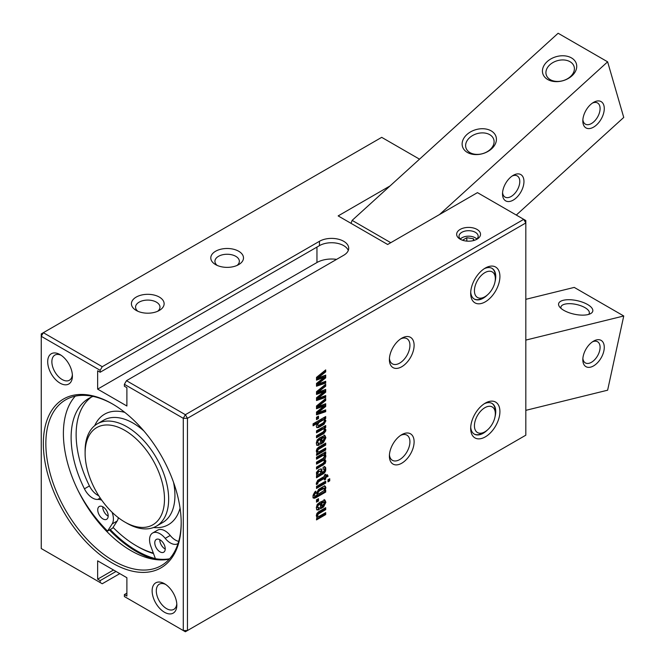<?xml version="1.0" encoding="UTF-8"?>
<svg xmlns="http://www.w3.org/2000/svg" width="665" height="665" viewBox="0 0 665 665"><rect width="100%" height="100%" fill="white"/><g stroke="black" fill="none" stroke-linecap="round" stroke-linejoin="round"><path stroke-width="1" d="M319.291 490.853L317.787 493.081L318.518 494.07L324.345 490.338L324.146 488.434L319.291 490.853L318.452 490.371L316.956 492.599L317.687 493.588M317.787 493.081L316.956 492.599M317.247 493.472L318.518 494.07M320.098 490.371L319.258 489.889L318.452 490.371M322.7 488.866L321.86 488.384L319.258 489.889M324.146 488.434L323.306 487.952L321.86 488.384M314.986 491.726L313.315 494.71L314.562 496.256L317.471 494.86L316.498 493.181L318.626 489.349L323.647 486.356L325.276 486.173L325.883 487.753L325.052 487.27L324.487 489.473M324.861 490.446L324.861 491.593L315.276 497.112L312.858 497.736M324.437 485.691L325.052 487.27M325.883 487.753L324.986 490.521L325.7 490.105L325.7 492.075L316.108 497.595L313.697 498.218L312.858 495.982L315.817 491.144L315.817 492.848L314.154 495.192L313.315 494.71M315.459 493.056L314.62 492.574M315.817 492.848L314.986 492.366M314.828 498.226L313.988 497.744M317.288 496.93L316.457 496.447M325.7 492.075L324.861 491.593M324.986 490.521L324.404 490.188M325.326 489.955L324.578 489.523M317.471 494.86L316.964 494.569M314.154 495.192L314.562 496.256M389.391 456.074A17.481 10.091 120 0 0 401.751 463.214A17.481 10.091 120 0 0 414.112 441.809A17.481 10.091 120 0 0 401.751 434.669A17.481 10.091 120 0 0 389.391 456.074M499.914 276.499A20.673 11.937 120 0 0 485.3 268.062A20.673 11.937 120 0 0 470.679 293.381A20.673 11.937 120 0 0 485.3 301.827A20.673 11.937 120 0 0 499.914 276.499M499.914 411.56A20.673 11.937 120 0 0 485.3 403.115A20.673 11.937 120 0 0 470.679 428.443A20.673 11.937 120 0 0 485.3 436.88A20.673 11.937 120 0 0 499.914 411.56M389.391 359.607A17.481 10.091 120 0 0 401.751 366.739A17.481 10.091 120 0 0 414.112 345.334A17.481 10.091 120 0 0 401.751 338.202A17.481 10.091 120 0 0 389.391 359.607M525.815 222.958L525.815 435.193L187.455 630.545L187.455 418.31L525.815 222.958L523.729 219.342L525.815 220.547L525.815 222.958M316.498 502.158L316.498 499.839L318.51 498.675L318.51 501.003L316.498 502.158M328.003 481.842L328.003 479.723L329.724 478.725L329.724 480.845L328.003 481.842M316.432 484.577L316.307 483.247L317.712 480.296L324.404 476.398L324.404 475.001L325.7 474.261L325.7 475.65L327.346 474.702L328.111 476.223L325.7 477.62L325.7 479.224L324.404 479.972L324.404 478.368L318.385 481.851L317.604 483.896L316.432 484.577M316.498 408.742L316.498 405.991L325.7 398.51L325.7 400.496L317.72 406.747L325.7 403.722L325.7 406.473L317.687 412.849L325.7 409.864L325.7 411.685L316.498 414.827L316.498 412.076L324.279 405.85L316.498 408.742M324.886 499.98L325.883 502.291L323.581 506.988L320.497 508.808L320.497 503.862L318.194 505.367L317.604 506.988L318.651 507.861L319.258 507.553L319.258 509.523L316.914 509.964L316.307 507.703L317.18 504.486L319.591 502.424L324.886 499.98M317.064 507.403L318.651 507.861M316.498 419.615L316.498 417.288L318.51 416.124L318.51 418.451L316.498 419.615M318.493 427.52L316.897 427.686L316.307 426.14L317.23 423.406L313.082 425.791L313.082 423.829L325.7 416.548L325.7 418.509L324.778 419.041L325.883 420.795L323.988 424.337L318.493 427.52L316.582 427.296M325.7 418.509L324.861 418.027L323.946 418.559L324.986 419.125M324.886 435.417L325.883 437.728L323.581 442.425L320.497 444.245L320.497 439.307L318.194 440.812L317.604 442.425L318.651 443.306L319.258 442.99L319.258 444.96L316.914 445.4L316.307 443.139L317.18 439.922L319.591 437.861L324.886 435.417M317.064 442.848L318.651 443.306M323.248 471.951L324.595 469.856L324.154 468.983L323.082 469.299L323.082 467.329L325.069 466.88L325.667 467.62L325.659 470.895L324.462 472.99L316.498 477.819L316.498 475.849L317.488 475.276L316.582 474.802L316.457 472.416L318.892 469.515L321.336 468.95L322.176 472.566L323.248 471.951M316.565 474.777L317.488 475.276L316.582 474.802M316.939 517.304L316.307 515.691L316.864 513.505L318.427 511.875L325.7 507.669L325.7 509.639L318.227 514.078L317.604 515.608L317.845 516.431L318.776 516.522L325.7 512.615L325.7 514.585L316.498 519.897L316.939 517.304M317.604 515.608L316.764 515.126L317.006 515.949L318.776 516.522M316.939 452.74L316.307 451.128L316.864 448.942L318.427 447.312L325.7 443.106L325.7 445.076L318.227 449.515L317.604 451.053L317.845 451.868L318.776 451.967L325.7 448.052L325.7 450.022L316.498 455.334L316.939 452.74M317.604 451.053L316.764 450.562L317.006 451.385L318.776 451.967M325.7 427.504L324.861 427.021L324.055 427.487L325.883 429.806L325.684 431.103L323.938 433.447L316.498 437.761L316.498 435.791L323.223 431.884L324.595 429.723L323.897 428.8L323.09 429.041L316.498 432.815L316.498 430.845L325.7 425.534L325.7 427.504L325.094 428.085M323.755 429.241L323.464 428.435L324.304 428.917L322.251 428.559L316.498 431.851M316.498 394.436L316.498 391.693L325.7 384.204L325.7 386.19L317.72 392.441L325.7 389.416L325.7 392.167L317.687 398.543L325.7 395.567L325.7 397.379L316.498 400.521L316.498 397.77L324.279 391.544L316.498 394.436M316.498 380.139L316.498 377.388L325.7 369.898L325.7 371.893L317.72 378.136L325.7 375.118L325.7 377.861L317.687 384.245L325.7 381.261L325.7 383.082L316.498 386.215L316.498 383.464L324.279 377.238L316.498 380.139M325.883 456.065L325.052 455.583L323.88 458.642L325.883 460.936L325.218 463.397L316.498 469.049L316.498 467.088L323.315 463.131L324.595 461.028L323.855 460.064L316.498 464.112L316.498 462.142L323.29 458.21L324.595 456.049L324.005 455.143L323.248 455.317L316.498 459.166L316.498 457.196L325.7 451.884L325.7 453.854L324.902 454.311L325.883 456.065L325.077 459.315M323.755 455.567L323.489 454.769L324.321 455.251L322.417 454.835L316.498 458.202M323.755 460.546L323.015 459.582L324.304 460.172L323.015 459.582L316.498 463.148M325.7 483.098L316.498 488.409L316.498 486.439L325.7 481.127L325.7 483.098L324.861 482.615L316.498 487.445M324.861 481.61L324.861 482.615M322.134 460.853L321.303 460.371M323.365 465.076L322.525 464.594L316.498 468.085M325.218 463.397L324.387 462.915L322.525 464.594M325.883 460.936L325.052 460.454L324.387 462.915M323.88 458.642L325.052 460.454M325.709 455.043L324.869 454.561L325.052 455.583M325.31 454.552L324.478 454.07L324.869 454.561M324.902 454.311L324.478 454.07M325.7 453.854L324.861 453.372L324.063 453.829M324.861 452.366L324.861 453.372M323.248 455.317L322.417 454.835M324.279 377.238L323.448 376.756L316.498 379.341M325.7 383.082L324.861 382.599L316.498 385.451M324.861 381.569L324.861 382.599M317.687 384.245L316.848 383.755L324.861 377.379L325.7 377.861M324.861 375.434L324.861 377.379M317.72 378.136L316.889 377.654L324.861 371.411L325.7 371.893M324.861 370.58L324.861 371.411M324.279 391.544L323.448 391.062L316.498 393.647M325.7 397.379L324.861 396.897L316.498 399.756M324.861 395.875L324.861 396.897M317.687 398.543L316.848 398.061L324.861 391.685L325.7 392.167M324.861 389.732L324.861 391.685M317.72 392.441L316.889 391.959L324.861 385.708L325.7 386.19M324.861 384.885L324.861 385.708M322.758 434.145L321.918 433.663L316.498 436.797M323.938 433.447L323.099 432.965L321.918 433.663M325.684 431.103L324.853 430.621L323.099 432.965M325.883 429.806L325.052 429.324L324.853 430.621M324.055 427.487L325.052 429.324M324.861 426.016L324.861 427.021M323.09 429.041L322.251 428.559M317.313 452.89L316.764 452.582M325.7 450.022L324.861 449.54L316.498 454.37M324.861 448.534L324.861 449.54M317.006 451.385L317.937 451.477L317.006 451.385M318.227 449.515L317.396 449.033L316.764 450.562M325.7 445.076L324.861 444.594L317.396 449.033M324.861 443.588L324.861 444.594M317.313 517.453L316.764 517.146M325.7 514.585L324.861 514.103L316.498 518.933M324.861 513.097L324.861 514.103M317.006 515.949L317.937 516.04L317.006 515.949M318.227 514.078L317.396 513.596L316.764 515.126M325.7 509.639L324.861 509.157L317.396 513.596M324.861 508.151L324.861 509.157M322.176 472.566L321.336 472.084L321.303 470.803L322.134 471.286M321.926 469.997L321.095 469.515L321.303 470.803M320.821 468.833L321.095 469.515M324.462 472.99L323.622 472.507L316.498 476.855M325.659 470.895L324.828 470.413L323.622 472.507M325.883 469.049L325.052 468.567L324.828 470.413M325.667 467.62L324.836 467.138L325.052 468.567M324.229 466.398L324.836 467.138M320.364 471.236L318.951 471.452L317.604 473.447L318.552 474.428L320.879 473.314L320.364 471.236L318.111 470.97L316.764 472.965L317.712 473.945M317.604 473.447L316.764 472.965M318.951 471.452L318.111 470.97M317.105 473.829L318.552 474.428M325.883 437.728L325.052 437.246L322.741 441.942L320.497 443.281M324.046 434.935L325.052 437.246M318.41 445.425L316.598 445.043M319.042 445.085L317.571 444.943M319.258 444.96L318.211 444.602M318.427 443.347L318.427 444.478M317.604 442.425L316.764 441.942L317.812 442.824M318.194 440.812L317.355 440.321L316.764 441.942M319.508 439.881L318.668 439.399L317.355 440.321M320.497 439.307L319.657 438.825L318.668 439.399M323.581 442.425L322.741 441.942M323.755 437.952L323.074 437.055L320.954 438.077L320.954 441.053L321.793 441.535L324.595 438.435L323.074 437.055L324.296 437.653L321.793 438.559L321.793 441.535M321.793 438.559L320.954 438.077M320.048 426.722L319.208 426.24L317.654 427.038M322.907 425.068L322.068 424.586L319.208 426.24M323.988 424.337L323.157 423.854L322.068 424.586M325.883 420.795L325.052 420.313L323.157 423.854M324.545 418.867L325.052 420.313M324.861 417.03L324.861 418.027M317.23 423.406L316.39 422.923L313.082 424.827M324.595 420.729L323.888 419.864L323.099 420.056L318.942 422.483L317.604 424.727L317.961 425.5L318.992 425.309L323.323 422.824L324.595 420.729L323.888 419.864L322.267 419.573L316.964 423.256M316.764 424.204L317.961 425.5M317.604 424.727L316.764 424.245M318.194 423.14L317.355 422.657M318.942 422.483L318.103 422.001M323.099 420.056L322.267 419.573M318.51 418.451L317.679 417.969L316.498 418.651M317.679 416.606L317.679 417.969M325.883 502.291L325.052 501.809L322.741 506.506L320.497 507.844M324.046 499.498L325.052 501.809M318.41 509.988L316.598 509.606M319.042 509.648L317.571 509.506M319.258 509.523L318.211 509.166M318.427 507.91L318.427 509.041M317.604 506.988L316.764 506.506L317.812 507.378M318.194 505.367L317.355 504.885L316.764 506.506M319.508 504.436L318.668 503.954L317.355 504.885M320.497 503.862L319.657 503.38L318.668 503.954M323.581 506.988L322.741 506.506M323.755 502.516L323.074 501.618L320.954 502.64L320.954 505.616L321.793 506.098L324.595 502.998L323.074 501.618L324.296 502.216L321.793 503.122L321.793 506.098M321.793 503.122L320.954 502.64M324.279 405.85L323.448 405.367L316.498 407.953M325.7 411.685L324.861 411.203L316.498 414.054M324.861 410.18L324.861 411.203M317.687 412.849L316.848 412.367L324.861 405.991L325.7 406.473M324.861 404.037L324.861 405.991M317.72 406.747L316.889 406.265L324.861 400.014L325.7 400.496M324.861 399.191L324.861 400.014M317.604 483.896L316.316 483.679M317.621 483.372L316.781 482.89L316.764 483.413M318.385 481.851L317.554 481.369L316.781 482.89M319 481.493L317.554 481.369M324.404 478.368L323.572 477.886L318.161 481.011M325.7 479.224L324.404 479.008M325.7 477.62L324.861 477.138L324.861 478.742M328.111 476.223L327.28 475.741L324.861 477.138M326.889 474.968L327.28 475.741M325.7 475.65L324.861 474.744M329.724 480.845L328.892 480.363L328.003 480.878M328.892 479.207L328.892 480.363M318.51 501.003L317.679 500.521L316.498 501.194M317.679 499.157L317.679 500.521M390.762 242.692L352.134 220.381L558.126 33.25L607.627 61.828L439.532 214.537L477.462 192.634L523.729 219.342L185.369 414.694L126.475 380.688L124.38 384.304L183.282 418.31L183.282 630.545L124.38 596.538L124.38 594.61L126.89 593.163M516.289 215.053L623.745 117.439L607.627 61.828M583.238 124.122A15.162 8.753 120 0 0 595.532 125.785A15.162 8.753 120 0 0 604.227 107.447A15.162 8.753 120 0 0 593.546 102.377A15.162 8.753 120 0 0 582.823 120.955A15.162 8.753 120 0 0 583.238 124.122M502.931 197.081A15.162 8.753 120 0 0 515.225 198.744A15.162 8.753 120 0 0 523.912 180.406A15.162 8.753 120 0 0 513.239 175.336A15.162 8.753 120 0 0 502.516 193.906A15.162 8.753 120 0 0 502.931 197.081M489.723 134.671A14.522 10.374 163.8 0 1 493.804 139.592A14.522 10.374 163.8 0 1 486.738 151.961A14.522 10.374 163.8 0 1 469.98 152.609A14.522 10.374 163.8 0 1 465.907 147.68A14.522 10.374 163.8 0 1 472.965 135.319A14.522 10.374 163.8 0 1 489.723 134.671M570.03 61.712A14.522 10.374 163.8 0 1 574.111 66.641A14.522 10.374 163.8 0 1 567.045 79.002A14.522 10.374 163.8 0 1 550.288 79.65A14.522 10.374 163.8 0 1 546.214 74.729A14.522 10.374 163.8 0 1 553.272 62.369A14.522 10.374 163.8 0 1 570.03 61.712M592.449 103.083A12.211 7.049 -60 0 1 597.561 102.984A12.211 7.049 -60 0 1 597.561 117.082A12.211 7.049 -60 0 1 585.35 124.131A12.211 7.049 -60 0 1 583.155 121.097A12.211 7.049 -60 0 1 582.881 119.65M512.141 176.034A12.211 7.049 -60 0 1 517.254 175.934A12.211 7.049 -60 0 1 517.254 190.04A12.211 7.049 -60 0 1 505.043 197.089A12.211 7.049 -60 0 1 502.848 194.055A12.211 7.049 -60 0 1 502.574 192.609M491.161 130.864A17.481 12.477 -16.2 0 0 462.632 140.872A17.481 12.477 -16.2 0 0 484.037 153.233A17.481 12.477 -16.2 0 0 491.161 130.864M571.468 57.905A17.481 12.477 -16.2 0 0 542.939 67.913A17.481 12.477 -16.2 0 0 564.352 80.274A17.481 12.477 -16.2 0 0 571.468 57.905M351.02 223.34L352.134 220.381M390.031 185.951L338.153 215.909L387.653 244.487L439.532 214.537M525.815 299.325L574.244 287.405L623.745 315.983L525.815 340.098M563.829 310.347A17.481 6.916 12.3 0 0 590.487 313.689A17.481 6.916 12.3 0 0 577.17 300.663A17.481 6.916 12.3 0 0 559.664 306.989A17.481 6.916 12.3 0 0 563.829 310.347M525.815 410.347L607.627 390.197L623.745 315.983M603.853 350.987A15.162 8.753 120 0 0 593.546 341.145A15.162 8.753 120 0 0 582.823 359.715A15.162 8.753 120 0 0 592.058 366.648A15.162 8.753 120 0 0 603.853 350.987M561.061 308.427A14.522 5.752 -167.7 0 1 560.936 306.997A14.522 5.752 -167.7 0 1 576.347 304.462A14.522 5.752 -167.7 0 1 589.323 313.157A14.522 5.752 -167.7 0 1 588.616 314.412M592.449 341.843A12.211 7.049 -60 0 1 597.561 341.744A12.211 7.049 -60 0 1 599.755 350.272A12.211 7.049 -60 0 1 585.35 362.891A12.211 7.049 -60 0 1 582.881 358.41M119.791 573.629L102.244 583.754L41.255 548.542L41.255 336.315L100.157 370.314L102.244 366.698L43.341 332.691L381.702 137.347L419.515 159.176M102.244 366.698L319.458 241.287A17.132 9.892 180 0 1 338.128 239.142A17.132 9.892 180 0 1 348.709 248.286A17.132 9.892 180 0 1 343.689 255.277L126.475 380.688M136.217 310.43A16.342 9.435 0 0 0 159.334 310.43A16.342 9.435 0 0 0 159.334 297.08A16.342 9.435 0 0 0 136.217 297.08A16.342 9.435 0 0 0 136.217 310.43L136.217 310.43M460.147 239.167A11.937 6.891 0 0 0 477.029 239.167A11.937 6.891 0 0 0 477.029 229.425A11.937 6.891 0 0 0 460.147 229.425A11.937 6.891 0 0 0 460.147 239.167L460.147 239.167M215.585 264.603A16.342 9.435 0 0 0 238.702 264.603A16.342 9.435 0 0 0 238.702 251.254A16.342 9.435 0 0 0 215.585 251.254A16.342 9.435 0 0 0 215.585 264.603L215.585 264.603M217.264 265.451A12.211 7.049 180 0 1 214.928 261.303A12.211 7.049 180 0 1 227.139 254.254A12.211 7.049 180 0 1 239.35 261.303A12.211 7.049 180 0 1 237.023 265.451M137.896 311.27A12.211 7.049 180 0 1 135.56 307.13A12.211 7.049 180 0 1 147.771 300.081A12.211 7.049 180 0 1 159.982 307.13A12.211 7.049 180 0 1 157.655 311.27M100.157 582.548L100.157 580.62L97.647 579.173L97.647 560.844L126.89 577.727L126.89 596.056L124.38 594.61M124.38 384.304L124.38 386.232L126.89 387.678L126.89 406.007L97.647 389.125L97.647 370.796L100.157 372.242L100.157 370.314M164.488 612.257A17.481 10.091 -120 0 0 176.84 605.117A17.481 10.091 -120 0 0 164.488 583.712A17.481 10.091 -120 0 0 152.127 590.852A17.481 10.091 -120 0 0 164.488 612.257M60.05 383.14A17.481 10.091 -120 0 0 72.41 376.008A17.481 10.091 -120 0 0 60.05 354.603A17.481 10.091 -120 0 0 47.697 361.735A17.481 10.091 -120 0 0 60.05 383.14M112.269 403.838A97.472 56.276 -120 0 0 43.341 443.638A97.472 56.276 -120 0 0 112.269 563.014A97.472 56.276 -120 0 0 181.196 523.222A97.472 56.276 -120 0 0 112.269 403.838L112.269 403.838M181.188 522.49A95.702 55.253 60 0 1 161.371 565.582A95.702 55.253 60 0 1 65.669 510.329A95.702 55.253 60 0 1 65.669 399.823A95.702 55.253 60 0 1 112.9 404.204M75.253 396.165A95.702 55.253 -120 0 0 83.216 500.205A95.702 55.253 -120 0 0 169.334 559.115M41.255 336.315L41.255 333.897L43.341 332.691L41.255 336.315M116.026 571.459L100.157 580.62M185.369 631.75L183.282 630.545L187.455 630.545L185.369 631.75M187.455 418.31L183.282 418.31L185.369 414.694L187.455 418.31M72.36 374.719A14.522 8.387 60 0 1 69.401 380.239A14.522 8.387 60 0 1 62.144 379.524A14.522 8.387 60 0 1 52.651 366.723A14.522 8.387 60 0 1 54.879 355.085A14.522 8.387 60 0 1 61.147 355.285M176.79 603.828A14.522 8.387 60 0 1 173.831 609.356A14.522 8.387 60 0 1 166.574 608.641A14.522 8.387 60 0 1 157.081 595.84A14.522 8.387 60 0 1 159.309 584.202A14.522 8.387 60 0 1 165.577 584.402M400.663 338.884A14.522 8.387 -60 0 1 406.922 338.685A14.522 8.387 -60 0 1 406.922 355.459A14.522 8.387 -60 0 1 392.4 363.846A14.522 8.387 -60 0 1 389.441 358.319M400.663 435.359A14.522 8.387 -60 0 1 406.922 435.159A14.522 8.387 -60 0 1 406.922 451.926A14.522 8.387 -60 0 1 392.4 460.313A14.522 8.387 -60 0 1 389.441 454.785M461.069 239.649A9.576 5.528 180 0 1 459.008 236.225A9.576 5.528 180 0 1 468.584 230.697A9.576 5.528 180 0 1 478.168 236.225A9.576 5.528 180 0 1 476.107 239.649M460.305 239.001A9.576 5.528 180 0 1 461.818 237.862A9.576 5.528 180 0 1 461.926 237.804M475.251 237.804A9.576 5.528 180 0 1 475.359 237.862L475.359 237.862A9.576 5.528 180 0 1 476.871 239.001M460.363 239.051A9.277 5.353 180 0 1 462.025 237.746A9.277 5.353 180 0 1 475.151 237.746L475.151 237.746A9.277 5.353 180 0 1 476.813 239.051M462.499 240.223L466.822 237.729L473.413 238.743L474.17 240.389M466.822 241.112L466.822 237.729M473.413 238.743L473.413 240.605M484.211 403.788A17.722 10.233 -60 0 1 492.067 403.447A17.722 10.233 -60 0 1 495.741 411.56A17.722 10.233 -60 0 1 495.001 416.88M487.445 429.964A17.722 10.233 -60 0 1 474.428 434.187A17.722 10.233 -60 0 1 474.345 434.145A17.722 10.233 -60 0 1 470.72 427.163M491.859 403.331A17.722 10.233 -60 0 1 495.325 411.319L495.325 413.73A14.771 8.529 -60 0 1 484.876 431.818A14.771 8.529 -60 0 1 477.561 432.591A14.771 8.529 -60 0 1 480.837 410.97A14.771 8.529 -60 0 1 495.325 413.73M484.876 431.818L482.79 433.023A17.722 10.233 -60 0 1 474.137 434.021M484.211 268.735A17.722 10.233 -60 0 1 492.067 268.386A17.722 10.233 -60 0 1 494.577 271.087A17.722 10.233 -60 0 1 495.741 276.499A17.722 10.233 -60 0 1 495.001 281.819M487.445 294.911A17.722 10.233 -60 0 1 474.345 299.084A17.722 10.233 -60 0 1 470.72 292.11M169.608 558.808A99.542 57.473 60 0 1 155.419 558.725L150.814 546.256A14.771 8.529 60 0 1 152.618 533.031A14.771 8.529 60 0 1 165.203 538.359A14.771 8.529 -120 0 0 177.779 543.696A14.771 8.529 -120 0 0 178.037 543.538M112.069 512.241A14.771 8.529 60 0 1 112.152 523.929L107.555 531.094A99.542 57.473 60 0 1 78.054 490.537M93.042 396.406A85.361 49.285 -120 0 0 88.802 398.41A85.361 49.285 -120 0 0 84.43 488.825A14.771 8.529 -120 0 0 97.763 499.432A14.771 8.529 60 0 1 101.778 500.23M108.187 515.907A7.382 4.264 60 0 1 106.658 519.29A7.382 4.264 60 0 1 99.268 515.026A7.382 4.264 60 0 1 99.268 506.497A7.382 4.264 60 0 1 104.962 508.476A7.382 4.264 60 0 1 108.187 515.907M165.228 548.833A7.382 4.264 60 0 1 163.698 552.216A7.382 4.264 60 0 1 156.308 547.952A7.382 4.264 60 0 1 156.308 539.423A7.382 4.264 60 0 1 162.002 541.401A7.382 4.264 60 0 1 165.228 548.833M118.32 517.661A14.771 8.529 60 0 1 117.165 521.036L112.568 528.201L107.555 531.094M159.8 539.681A7.382 4.264 -120 0 0 165.219 549.074M102.759 506.747A7.382 4.264 -120 0 0 108.179 516.14M91.379 397.088A85.361 49.285 -120 0 0 89.442 485.932A14.771 8.529 -120 0 0 98.761 495.741M152.618 533.031L157.63 530.138A14.771 8.529 60 0 1 170.215 535.466A14.771 8.529 -120 0 0 178.702 541.352M97.647 579.173L113.524 570.013M100.157 372.242L319.458 245.634A17.132 9.892 180 0 1 336.34 243.124A17.132 9.892 180 0 1 348.285 250.456M336.59 259.375A20.673 11.937 0 0 0 316.956 262.517L97.647 389.125M491.859 268.269A17.722 10.233 -60 0 1 494.162 270.846A17.722 10.233 -60 0 1 495.325 276.258L495.325 278.668A14.771 8.529 -60 0 1 484.876 296.756A14.771 8.529 -60 0 1 474.544 292.409A14.771 8.529 -60 0 1 481.901 274.869A14.771 8.529 -60 0 1 494.353 274.155A14.771 8.529 -60 0 1 495.325 278.668M484.876 296.756L482.79 297.97A17.722 10.233 -60 0 1 474.137 298.959M153.341 553.105A93.632 54.056 60 0 1 136.491 545.89A93.632 54.056 60 0 1 113.067 527.42M124.796 522.017L126.89 523.222A59.077 34.106 -120 0 0 156.425 526.148A59.077 34.106 -120 0 0 168.661 499.107A59.077 34.106 -120 0 0 142.875 439.656A59.077 34.106 -120 0 0 97.348 423.829A59.077 34.106 -120 0 0 85.112 450.87L85.112 453.281A56.118 32.402 60 0 1 124.804 430.371A56.118 32.402 60 0 1 164.488 499.107A56.118 32.402 60 0 1 124.796 522.017A56.118 32.402 60 0 1 85.112 453.281M136.491 545.89L137.746 546.613A95.403 55.087 -120 0 0 153.507 553.563M316.108 497.595L315.276 497.112M322.251 465.733L321.411 465.251M322.134 455.907L321.303 455.425M322.168 429.548L321.328 429.058M319.491 448.659L318.66 448.177M319.491 513.222L318.66 512.74M322.725 474.22L321.893 473.738M322.558 443.056L321.719 442.574M322.542 438.127L321.702 437.645M320.048 421.776L319.208 421.294M322.168 420.554L321.328 420.072M322.558 507.619L321.719 507.137M322.542 502.69L321.702 502.208M110.257 529.531A99.783 57.614 -120 0 0 155.386 558.642M156.159 558.841A99.783 57.614 -120 0 0 161.836 559.938M109.484 529.98A100.132 57.813 -120 0 0 156.283 559.647M89.442 485.932L84.43 488.825M100.24 498.002L97.763 499.432M117.165 521.036L112.152 523.929M170.215 535.466L165.203 538.359M316.956 262.517L316.956 247.081M319.458 241.287L319.458 245.634M124.746 412.358A63.798 36.833 -120 0 0 94.729 425.633M153.549 527.511A63.798 36.833 -120 0 0 180.057 508.151M173.54 482.349A59.077 34.106 60 0 1 174.928 495.483A59.077 34.106 60 0 1 162.692 522.532L156.425 526.148M97.348 423.829L103.615 420.205A59.077 34.106 60 0 1 143.84 430.912M317.163 451.485L317.995 451.967M317.163 516.048L317.995 516.53M323.473 419.49L324.312 419.972"/></g></svg>

